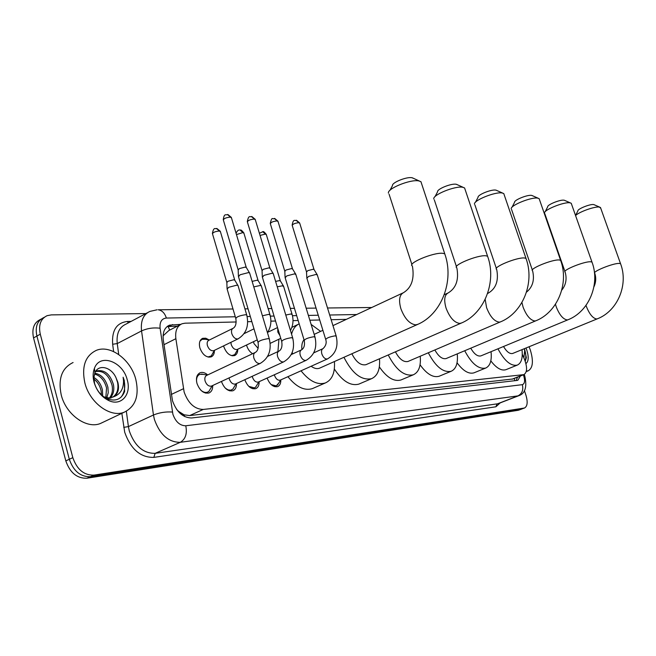 <?xml version="1.0" encoding="UTF-8"?>
<svg xmlns="http://www.w3.org/2000/svg" width="656" height="656" viewBox="0 0 656 656"><rect width="100%" height="100%" fill="white"/><g stroke="black" fill="none" stroke-linecap="round" stroke-linejoin="round"><path stroke-width="0.98" d="M252.617 353.691C249.87 352.018 247.902 349.345 246.722 345.696L246.541 345.015M237.734 349.451C237.743 352.633 236.677 354.683 234.561 355.593C229.985 356.29 226.418 353.354 223.852 346.794L223.614 345.876M214.397 350.402C214.438 353.773 213.323 355.954 211.043 356.938C206.246 357.684 202.524 354.691 199.891 347.951C198.735 343.031 199.678 339.824 202.72 338.316L205.779 338.217L209.043 339.89M221.433 381.439L221.433 381.439C224.147 388.442 227.96 391.558 232.872 390.779C235.348 389.697 236.545 387.286 236.463 383.547M212.708 385.498C212.782 389.361 211.519 391.862 208.903 392.993C203.737 393.83 199.768 390.656 196.989 383.457C195.726 377.987 196.8 374.404 200.228 372.715C202.622 371.944 205.115 372.682 207.698 374.929M236.201 321.973L185.033 323.187L182.048 323.752C177.054 326.007 174.996 330.985 175.865 338.693L184.131 392.034C188.256 403.399 194.619 409.205 203.212 409.442L523.89 374.625C527.252 372.403 527.44 367.286 524.456 359.258L522.291 354.215M176.628 409.41L180.982 413.862L184.205 414.887L184.623 416.552M184.205 414.887L178.899 411.558M180.31 324.646L168.92 330.476L163.082 335.839M184.451 414.863L189.682 415.568L512.894 378.979M346.368 319.357L331.141 319.718M319.718 319.989L309.837 320.218M298.16 320.497L293.011 320.62M275.561 321.038L270.903 321.145M251.83 321.604L247.73 321.694M259.128 381.677C259.227 385.31 258.095 387.639 255.742 388.664C251.133 389.402 247.484 386.417 244.811 379.717M280.793 379.89C280.899 383.416 279.825 385.662 277.586 386.638C273.249 387.343 269.764 384.473 267.123 378.053M524.398 390.599L525.948 395.215C527.932 402.021 527.457 406.285 524.505 408.007L521.167 409.205L90.413 476.674C80.54 476.978 73.505 471.18 69.315 459.274L36.9 336.061C34.989 326.86 37.277 320.702 43.772 317.57C37.277 320.702 34.989 326.86 36.9 336.061L69.315 459.274C73.505 471.18 80.54 476.978 90.413 476.674L521.692 409.073L518.363 410.262L86.904 478.224C77.023 478.536 69.987 472.763 65.813 460.881L33.546 337.922C31.644 328.746 33.94 322.588 40.434 319.447L41.025 319.119M180.761 324.359L169.568 325.138C164.558 327.41 162.467 332.362 163.303 340.005L172.471 400.701C176.571 412.042 182.95 417.798 191.618 417.97L517.149 380.431L517.83 380.275L520.454 375.986M524.505 408.007L93.939 475.116C84.066 475.403 77.031 469.589 72.824 457.658L40.278 334.183C38.351 324.974 40.631 318.8 47.117 315.675L51.299 314.888L145.894 313.56M517.51 377.151L516.157 380.546M167.018 326.639L177.407 326.13M135.759 379.209C139.449 395.584 135.603 406.581 124.23 412.206C110.569 418.02 89.79 402.964 84.878 382.973C81.442 366.54 85.28 355.659 96.391 350.329C110.544 344.466 130.831 359.742 135.759 379.209M103.32 422.12L100.491 423.464C86.715 429.336 65.985 414.658 61.229 394.937C57.925 378.725 61.877 367.926 73.087 362.53M116.096 377.963C111.438 366.745 98.244 363.891 94.923 372.821L93.882 377.774L94.579 383.465C96.76 390.582 100.926 395.675 107.076 398.741C115.563 401.792 121.409 399.373 124.632 391.476L124.312 380.636L123.123 377.225L123.525 380.849C123.599 389.008 120.294 394.313 113.636 396.782C118.014 393.953 119.425 389.147 117.875 382.382L116.096 377.963L117.604 382.522C118.72 389.287 117.055 394.199 112.611 397.257M94.07 382.292C92.726 377.102 92.849 372.444 94.431 368.319C99.827 352.953 122.959 361.538 127.239 379.84C131.651 394.231 121.368 406.474 108.978 400.66C101.721 397.159 96.752 391.033 94.07 382.292M109.47 397.921C112.151 394.527 113.012 390.312 112.053 385.269C108.765 374.978 103.377 370.394 95.866 371.509L97.252 370.796C104.755 369.689 110.151 374.281 113.439 384.588C114.439 390.066 113.39 394.486 110.298 397.848M105.829 397.544L106.551 387.999C104.452 380.3 100.434 375.65 94.48 374.043M106.789 397.749L108.232 392.764L107.92 387.319C105.575 378.988 101.188 374.289 94.767 373.207M101.459 394.928L101.081 390.705C99.95 385.769 97.555 381.874 93.882 379.02M102.68 395.994L102.443 390.033C101.065 384.309 98.211 380.119 93.898 377.454M106.78 398.602L111.151 397.962M103.787 396.839L108.896 397.938L113.636 396.782M121.139 397.11C125.14 391.583 125.804 384.957 123.123 377.225M529.08 346.745L530.335 350.025C533.648 361.103 532.934 368.032 528.203 370.812L526.358 371.083M525.989 348.008L526.858 350.288C528.908 357.053 528.597 361.489 525.923 363.613M525.235 361.284L526.35 357.602L524.333 348.705M525.103 360.915C526.26 357.528 526.005 353.461 524.324 348.697L524.661 350.919L523.873 357.905M389.943 190.338L392.493 185.615C391.64 182.68 406.417 176.636 411.853 177.71L413.444 178.317M421.496 183.409L420.931 181.671L418.618 180.859C410.197 179.203 386.999 188.674 388.426 193.143M311.133 366.253C314.134 368.426 316.873 369.098 319.357 368.262L320.095 367.934M334.412 361.546C335.159 372.788 332.116 379.939 325.261 382.997C317.397 385.236 309.32 381.169 301.022 370.796M313.535 388.114L312.231 388.68C304.302 390.951 296.2 386.958 287.91 376.683M304.007 339.726C302.145 342.014 301.448 345.302 301.932 349.607M292.625 353.937L292.215 352.452M291.559 334.166C292.929 329.033 295.471 325.589 299.177 323.834M311.124 324.408L320.62 331.378M277.923 351.583L278.931 339.209M435.01 196.644L437.585 191.782C436.822 189.117 451.18 183.254 456.092 184.246L457.412 184.746M465.055 189.354L464.579 187.936L462.636 187.247C455.026 185.722 432.517 194.898 433.788 198.965M351.87 353.756C356.069 362.03 360.751 365.679 365.917 364.703L366.483 364.457M379.48 358.791C380.267 369.328 377.61 375.962 371.493 378.709C361.423 380.66 352.239 373.518 343.941 357.299M359.791 383.703L358.791 384.137C350.558 386.212 342.407 381.177 334.339 369.016M475.485 202.237L478.052 197.317C477.371 194.873 491.319 189.19 495.78 190.109L496.887 190.519M504.169 194.725L503.767 193.561L502.111 192.971C495.206 191.568 473.345 200.457 474.477 204.164M395.429 351.829C399.365 359.144 403.538 362.366 407.95 361.489L408.385 361.308M420.225 356.233C421.062 366.155 418.733 372.346 413.231 374.83C404.35 376.544 396.011 369.918 388.229 354.97M401.636 379.693L400.865 380.013C393.862 381.841 386.696 377.462 379.348 366.884M512.024 207.23L514.575 202.294C513.96 200.055 527.522 194.553 531.59 195.398L532.524 195.742M539.478 199.613L539.142 198.645L537.723 198.137C531.434 196.841 510.179 205.451 511.196 208.846M434.862 349.968C438.536 356.487 442.275 359.357 446.08 358.578L446.424 358.43M457.248 353.871C458.126 363.244 456.076 369.049 451.107 371.304C443.202 372.813 435.6 366.647 428.294 352.78M439.668 376.019L439.061 376.273C433.058 377.881 426.728 374.051 420.061 364.802M545.185 211.724L547.694 206.796C547.145 204.746 560.347 199.408 564.062 200.195L564.865 200.49M571.515 204.073L571.228 203.262L570.007 202.819C564.258 201.613 543.57 209.961 544.496 213.077M470.746 348.188C474.157 354.043 477.519 356.618 480.832 355.913L481.102 355.798M491.041 351.682C491.943 360.562 490.139 366.032 485.629 368.082C478.552 369.435 471.582 363.645 464.71 350.73M474.386 372.665L473.903 372.862C468.72 374.273 463.103 370.919 457.052 362.784M575.55 215.504L577.879 210.904C577.378 209.01 590.236 203.836 593.647 204.565L594.336 204.811M600.716 208.157L599.404 207.083C595.025 206.164 578.748 211.986 575.583 215.594M503.513 346.507C506.686 351.788 509.72 354.117 512.631 353.477L512.844 353.387M521.996 349.648C522.93 358.086 521.34 363.252 517.215 365.138C510.852 366.343 504.423 360.898 497.953 348.812M506.186 369.574L505.801 369.73C501.299 370.984 496.305 368.024 490.811 360.857M200.613 389.959C202.983 392.157 205.287 392.903 207.501 392.198L208.977 391.288L210.551 388.557M255.036 352.551L206.804 375.355C205 376.249 204.426 378.143 205.107 381.046C206.574 384.859 208.674 386.54 211.412 386.105L211.798 385.925M238.44 276.758L240.096 274.766L248.321 272.634L249.592 272.888L249.788 273.56M238.415 276.012L238.169 270.051L239.358 268.591L245.295 267.066L246.394 267.656M203.262 374.363L199.859 374.338C197.456 375.388 196.357 377.733 196.546 381.366M225.32 388.163L228.026 389.869L230.691 390.205L232.864 389.156L234.323 386.704M229.092 377.881L229.346 379.086C230.781 382.792 232.798 384.449 235.389 384.039L235.734 383.883M262.343 277.291L264.04 275.34L272.035 273.257L273.216 273.495L273.396 274.11M262.31 276.602L262.047 270.739L263.277 269.313L269.042 267.82L270.059 268.361M248.821 386.376L254.38 387.901L255.66 387.122L257.013 384.916M252.248 376.298L252.462 377.216C253.864 380.833 255.799 382.448 258.275 382.071L258.579 381.931M285.114 277.8L286.852 275.881L294.626 273.847L295.897 274.643M285.081 277.168L284.811 271.404L286.057 270.001L291.666 268.542L292.617 269.042M271.207 384.613L276.25 385.9L278.685 383.178M274.364 374.765L274.536 375.437C275.897 378.955 277.767 380.537 280.12 380.193L280.391 380.07M306.836 278.283L308.615 276.397L316.176 274.413L317.356 275.143M306.811 277.701L306.516 272.027L307.795 270.649L313.248 269.231L314.134 269.69M207.952 357.028L211.298 355.913L212.79 353.256M232.855 328.418L209.002 340.193C207.288 341.046 206.763 342.85 207.419 345.622C208.903 349.418 210.994 351.116 213.692 350.698L214.118 350.493M227.091 289.173L228.673 287.295L236.701 285.204L237.98 285.442L238.169 286.073M227.066 288.468L226.837 282.629L227.976 281.26L233.766 279.759L234.873 280.317M205.164 339.283L202.105 339.332L199.99 341.079M231.666 355.675L234.733 354.634L236.119 352.239M230.896 342.342L231.199 344.523C232.642 348.221 234.651 349.878 237.218 349.492L237.595 349.304M253.774 286.893L260.079 285.516L261.277 285.737L261.449 286.319M252.134 281.383L257.177 280.194L258.202 280.711M253.585 341.637L253.897 343.473L258.103 348.361M277.242 286.803L282.383 285.811L283.654 286.549M275.602 281.391L279.513 280.612L280.465 281.088M171.323 394.436L183.418 388.746M168.1 326.434L169.699 330.083M514.296 378.422L514.812 380.701M189.682 415.568L203.212 409.442M163.992 344.687L175.865 338.693M512.016 379.209L523.201 374.789M518.363 410.262L523.988 408.139M86.904 478.224L93.939 475.116M65.813 460.881L72.824 457.658M33.546 337.922L40.278 334.183M235.291 316.766L166.362 318.045C161.647 318.595 159.564 321.998 160.097 328.254L172.889 414.256C175.628 421.857 179.924 425.695 185.763 425.769L522.332 384.662C524.726 383.834 525.185 380.865 523.726 375.749L523.39 374.822M524.234 374.478L524.718 375.765C527.26 386.958 525.218 393.633 518.593 395.789L180.293 442.316C168.543 442.349 159.908 434.723 154.398 419.438L153.463 415.01L128.412 426.613L129.306 430.992C134.701 446.039 143.311 453.493 155.144 453.345L498.019 403.727M500.225 402.874L495.903 406.786L153.824 457.388L155.144 453.345L180.293 442.316C185.533 439.159 187.362 433.649 185.763 425.769M153.824 457.388C140.499 457.601 130.798 449.237 124.714 432.279L121.852 413.337M113.627 351.591L112.652 344.252C111.717 330.28 116.645 322.686 127.444 321.473L131.126 321.399M172.421 412.05C165.845 411.574 159.523 412.558 153.463 415.01L141.548 330.919L117.244 343.58L118.72 354.527M160.097 328.254C153.619 327.401 147.428 328.287 141.548 330.919C140.515 320.907 143.32 314.396 149.97 311.395L157.079 309.78M147.37 312.773L125.911 324.162C119.195 327.205 116.309 333.683 117.244 343.58L112.652 344.252M126.346 411.263L128.412 426.613L123.713 427.359M522.332 384.662C523.603 389.967 522.086 393.739 517.781 395.986L497.01 403.998L495.903 406.786M356.716 314.519L329.689 315.019M318.258 315.233L308.369 315.413M296.684 315.634L292.461 315.708M274.06 316.053L270.346 316.118M250.313 316.487L247.164 316.553M128.248 322.924L127.444 321.473M166.362 318.045C164.771 313.109 162.048 310.354 158.203 309.788L232.995 308.984M169.15 326.344L172.618 324.564M319.357 368.262L417.265 324.581C441.439 314.601 454.559 280.85 444.743 253.798L442.513 253.282C433.067 252.347 406.671 263.564 412.386 266.008C414.584 278.702 411.648 287.574 403.588 292.625C399.414 294.774 398.512 300.128 400.873 308.681C404.686 318.66 409.656 324.056 415.773 324.859L417.97 324.261M420.931 181.671L445.203 255.184M365.917 364.703L461.029 323.195C484.308 313.773 497.01 281.809 487.572 256.193L485.694 255.758C477.232 254.905 451.713 265.623 456.838 267.812C459.02 279.727 456.141 288.091 448.204 292.912C444.456 294.888 443.743 299.956 446.064 308.123C449.704 317.553 454.272 322.654 459.766 323.424L461.57 322.957M464.579 187.936L487.949 257.324M485.169 299.357L486.58 307.615C490.057 316.561 494.28 321.399 499.249 322.137L500.323 321.94C522.758 313.019 535.058 282.662 525.973 258.349L526.292 259.284M487.588 293.478L488.228 293.166C496.026 288.566 498.847 280.645 496.69 269.419C492.066 267.443 516.756 257.185 524.374 257.972L525.973 258.349L503.767 193.561M521.93 302.498L523.103 307.164C526.44 315.667 530.36 320.267 534.87 320.973L535.796 320.809C557.444 312.338 569.351 283.433 560.593 260.301L560.864 261.072M526.473 292.174C532.672 287.066 534.722 279.964 532.623 270.871C528.424 269.083 552.336 259.243 559.232 259.973L560.593 260.301L539.142 198.645M555.46 304.245L556.206 306.746C559.404 314.855 563.061 319.242 567.178 319.923L567.973 319.775C588.891 311.707 600.42 284.13 591.974 262.064L592.204 262.712M561.749 290.149C565.907 284.991 567.055 278.997 565.185 272.183C561.347 270.551 584.529 261.113 590.802 261.785L591.974 262.064L571.228 203.262M586.013 305.384L586.341 306.377C589.416 314.117 592.835 318.308 596.607 318.964L597.304 318.841C617.526 311.133 628.702 284.77 620.543 263.679L620.74 264.229M593.91 286.893C595.96 282.482 596.263 277.972 594.828 273.372C591.318 271.887 613.811 262.802 619.526 263.433L620.543 263.679L600.47 207.468M238.087 269.6L223.417 220.244C223.565 218.596 225.885 217.562 230.387 217.12L231.494 217.948M227.509 214.52L230.387 217.12M269.436 339.308L269.28 338.775L268.033 338.652C261.81 339.701 258.489 341.038 258.087 342.67C258.784 347.541 257.898 350.771 255.438 352.362C253.675 353.24 253.159 355.158 253.888 358.135C255.233 361.743 257.193 363.547 259.751 363.547L260.588 363.244M261.974 270.329L247.468 222.122C247.665 220.523 249.944 219.506 254.315 219.071L255.34 219.834M251.461 216.521L254.315 219.071M292.806 338.275L291.502 337.668C285.475 338.693 282.219 340.005 281.744 341.596C282.441 346.327 281.555 349.476 279.079 351.05C277.398 351.887 276.922 353.764 277.644 356.675C278.972 360.193 280.85 361.956 283.294 361.964L284.04 361.694M284.737 271.018L270.395 223.909C270.641 222.359 272.88 221.367 277.111 220.924L278.07 221.63M274.298 218.432L277.111 220.924M315.06 337.291L313.855 336.733C308.008 337.742 304.81 339.021 304.269 340.579C304.974 345.171 304.081 348.246 301.604 349.796C299.997 350.607 299.554 352.436 300.276 355.29C301.58 358.725 303.392 360.447 305.712 360.456L306.393 360.21M306.45 271.682L292.273 225.615C292.568 224.114 294.765 223.138 298.874 222.696L299.759 223.352M296.086 220.26L298.874 222.696M336.29 336.356L335.167 335.839C329.492 336.831 326.352 338.086 325.745 339.603C326.795 342.793 325.909 345.794 323.08 348.598C321.547 349.377 321.137 351.173 321.858 353.969C323.129 357.323 324.876 359.004 327.098 359.012L327.713 358.799M226.763 282.203L212.552 234.012C212.7 232.462 214.963 231.461 219.334 231.01L220.441 231.789M216.505 228.452L219.334 231.01M246.894 315.487L246.722 314.921L245.451 314.741C239.399 315.651 236.201 316.971 235.857 318.693C236.513 323.424 235.66 326.598 233.298 328.197C231.617 329.033 231.117 330.854 231.798 333.658C233.101 337.143 235.02 338.922 237.554 338.98L238.513 338.635M236.455 234.577L242.917 232.585L243.942 233.306M240.104 230.084L242.917 232.585M262.408 315.79L268.73 314.347L270.067 315.044M260.047 235.422L265.409 234.085L266.369 234.758M262.638 231.642L265.409 234.085M277.742 328.287L277.808 332.026L279.964 335.7M285.778 315.044L290.928 313.978L292.174 314.626M202.72 338.316L201.909 338.726M200.228 372.715L199.424 373.092M517.338 377.216L517.42 377.725M512.713 379.053L523.89 374.625M44.378 317.225L43.772 317.57M518.593 395.789L498.207 403.653M371.722 307.508L327.516 307.984M316.061 308.107L306.163 308.205M294.462 308.336L290.28 308.377M271.814 308.574L268.14 308.615M248.042 308.828L244.926 308.861M167.78 326.057L169.568 325.138M124.23 412.206L100.491 423.464M94.923 372.821L94.431 368.319M107.076 398.741L108.978 400.66M528.203 370.812L526.235 371.591M412.296 177.792L419.299 180.99M325.261 382.997L312.231 388.68M298.103 324.4L291.863 327.377M411.927 264.589L389.082 194.201M314.175 334.388L322.891 330.312M332.969 325.614L402.776 293.011M456.461 184.32L463.21 187.354M371.493 378.709L358.791 384.137M456.453 266.656L434.321 199.867M444.268 294.7L447.572 293.191M496.092 190.166L502.603 193.061M407.95 361.489L500.323 321.94M413.231 374.83L400.865 380.013M496.371 268.468L474.928 204.943M531.86 195.447L538.141 198.219M446.08 358.578L535.796 320.809M451.107 371.304L439.061 376.273M532.352 270.075L511.573 209.518M564.299 200.236L570.367 202.884M480.832 355.913L567.973 319.775M485.629 368.082L473.903 372.862M564.947 271.518L544.808 213.659M593.852 204.606L599.723 207.14M512.631 353.477L597.304 318.841M517.215 365.138L505.801 369.73M594.631 272.806L594.377 272.101M223.253 219.662C224.327 212.905 225.5 215.439 227.976 214.569L231.322 217.382L246.213 267.254M207.501 392.198L205.549 393.1M212.175 385.744L208.977 391.288M211.412 386.105L260.186 363.432C268.821 358.217 271.855 350.001 269.28 338.775L249.592 272.888M199.162 374.674L197.243 375.585M207.337 375.101L201.605 374.059M257.923 342.129L238.538 276.816M246.131 267.213L249.485 272.83M247.312 221.589C248.747 214.176 250.182 217.546 251.929 216.57L255.176 219.309L269.895 268.001M231.494 390L229.633 390.853M236.103 383.711L232.864 389.156M235.389 384.039L283.687 361.858C292.199 356.774 295.184 348.746 292.658 337.783L273.216 273.495M267.607 356.405L278.726 351.214M281.588 341.104L262.425 277.349M269.821 267.96L273.109 273.445M270.247 223.417C272.125 215.676 272.379 219.809 274.757 218.489L277.923 221.146L292.461 268.706M254.38 387.901L252.617 388.705M258.923 381.776L255.66 387.122M258.275 382.071L306.081 360.357C314.462 355.396 317.414 347.557 314.929 336.84L295.725 274.069M291.239 354.576L301.284 349.935M304.13 340.12L285.196 277.857M292.387 268.673L295.626 274.019M292.141 225.164C293.47 217.989 294.815 221.269 296.545 220.309L299.628 222.909L313.986 269.386M276.25 385.9L274.577 386.646M280.727 379.914L277.439 385.17M280.12 380.193L327.434 358.93C335.7 354.076 338.603 346.417 336.159 335.938L317.192 274.618M313.716 352.871L322.793 348.73M325.622 339.185L306.91 278.333M313.929 269.345L317.11 274.577M212.396 233.47C213.807 226.09 215.471 229.477 216.931 228.493L220.285 231.256L234.7 279.94M209.904 356.782L209.026 357.208M214.43 350.337L211.298 355.913M213.692 350.698L238.071 338.857C246.312 333.707 249.198 325.729 246.722 314.921L237.98 285.442M201.343 339.718L200.49 340.136M209.477 339.956L203.77 339.07M235.684 318.111L227.181 289.222M234.627 279.899L237.882 285.393M236.078 233.323C237.259 230.535 238.743 229.469 240.531 230.125C240.809 229.616 241.892 230.518 243.794 232.814L258.046 280.366M233.429 355.437L232.601 355.839M237.898 349.164L234.733 354.634M237.218 349.492L257.259 339.874M267.451 332.641C270.961 327.09 271.781 321.046 269.911 314.519L261.277 285.737M244.106 333.642L253.979 328.836M257.972 280.325L261.178 285.688M259.382 233.233L263.056 231.675C263.327 231.191 264.384 232.06 266.229 234.307L280.317 280.768M270.206 343.35L280.76 338.34M290.452 330.493C293.191 325.302 293.716 319.849 292.027 314.142L283.499 286.016M267.664 332.321L277.529 327.574M280.26 280.735L283.408 285.975"/></g></svg>
